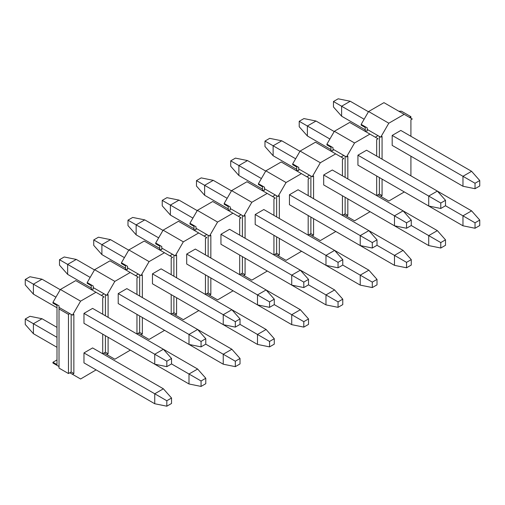 <?xml version="1.0" encoding="UTF-8"?>
<svg xmlns="http://www.w3.org/2000/svg" width="505" height="505" viewBox="0 0 505 505"><rect width="100%" height="100%" fill="white"/><g stroke="black" fill="none" stroke-linecap="round" stroke-linejoin="round"><path stroke-width="0.76" d="M57.002 307.766L33.406 294.144L25.25 284.921L25.25 279.473L29.972 276.746L42.035 279.202L60.24 289.706M154.751 364.2L83.969 323.333L83.969 313.371L154.751 354.239L154.751 364.2L166.82 366.655L171.536 363.928L171.536 358.481L166.82 361.208L166.82 366.655M166.82 361.208L154.751 354.239L163.38 349.258L171.536 358.481M55.922 297.18L33.406 284.182L33.406 294.144M42.035 279.202L33.406 284.182L25.25 279.473M83.969 313.371L92.598 308.391L197.625 369.029L205.781 378.251L201.066 380.978L201.066 386.426L188.996 383.977L118.214 343.11M91.247 287.995L67.651 274.373L59.495 265.15L59.495 259.703L64.217 256.976L76.28 259.425L94.486 269.935M188.996 344.429L118.214 303.562L118.214 293.601L188.996 334.468L188.996 344.429L201.066 346.885L205.781 344.158L205.781 338.71L201.066 341.43L201.066 346.885M201.066 341.43L188.996 334.468L197.625 329.487L205.781 338.71M90.168 277.409L67.651 264.412L67.651 274.373M76.28 259.425L67.651 264.412L59.495 259.703M118.214 293.601L126.843 288.62L231.871 349.258L240.026 358.481L235.311 361.208L235.311 366.655L223.242 364.2L152.459 323.333M125.493 268.224L101.896 254.602L93.741 245.38L93.741 239.925L98.462 237.205L110.526 239.654L128.731 250.164M223.242 324.658L152.459 283.791L152.459 273.83L223.242 314.697L223.242 324.658L235.311 327.114L240.026 324.387L240.026 318.939L235.311 321.66L235.311 327.114M235.311 321.66L223.242 314.697L231.871 309.71L240.026 318.939M124.413 257.638L101.896 244.635L101.896 254.602M110.526 239.654L101.896 244.635L93.741 239.925M152.459 273.83L161.089 268.849L266.116 329.487L274.272 338.71L269.556 341.437L269.556 346.885L257.487 344.429L186.705 303.562M159.738 248.454L136.142 234.831L127.986 225.602L127.986 220.155L132.708 217.434L144.771 219.883L162.976 230.394M257.487 304.887L186.705 264.02L186.705 254.059L257.487 294.926L257.487 304.887L269.556 307.337L274.272 304.616L274.272 299.168L269.556 301.889L269.556 307.337M269.556 301.889L257.487 294.926L266.116 289.939L274.272 299.168M158.658 237.868L136.142 224.864L136.142 234.831M144.771 219.883L136.142 224.864L127.986 220.155M186.705 254.059L195.334 249.072L300.361 309.716L308.523 318.939L303.802 321.66L303.802 327.114L291.732 324.658L220.95 283.791M193.983 228.683L170.393 215.061L162.231 205.832L162.231 200.384L166.953 197.663L179.023 200.113L197.221 210.623M291.732 285.117L220.95 244.25L220.95 234.282L291.732 275.149L291.732 285.117L303.802 287.566L308.523 284.845L308.523 279.391L303.802 282.118L303.802 287.566M303.802 282.118L291.732 275.149L300.361 270.169L308.523 279.391M192.904 218.097L170.393 205.093L170.393 215.061M179.023 200.113L170.393 205.093L162.231 200.384M220.95 234.282L229.579 229.302L334.607 289.939L342.769 299.168L338.047 301.889L338.047 307.337L325.977 304.887L255.195 264.02M228.228 208.906L204.639 195.284L196.477 186.061L196.477 180.613L201.198 177.886L213.268 180.342L231.467 190.852M325.977 265.346L255.195 224.479L255.195 214.511L325.977 255.379L325.977 265.346L338.047 267.795L342.769 265.068L342.769 259.62L338.047 262.348L338.047 267.795M338.047 262.348L325.977 255.379L334.607 250.398L342.769 259.62M227.155 198.32L204.639 185.322L204.639 195.284M213.268 180.342L204.639 185.322L196.477 180.613M255.195 214.511L263.825 209.531L334.607 250.398M262.48 189.135L238.884 175.513L230.728 166.29L230.728 160.843L235.444 158.115L247.513 160.571L265.712 171.075M360.229 245.569L289.441 204.708L289.441 194.741L360.229 235.608L360.229 245.569L372.292 248.024L377.014 245.297L377.014 239.85L372.292 242.577L372.292 248.024M372.292 242.577L360.229 235.608L368.858 230.627L377.014 239.85M261.401 178.549L238.884 165.552L238.884 175.513M247.513 160.571L238.884 165.552L230.728 160.843M289.441 194.741L298.07 189.76L403.104 250.398L411.259 259.62L406.538 262.348L406.538 267.795L394.474 265.346L323.686 224.479M296.725 169.364L273.129 155.742L264.974 146.519L264.974 141.072L269.689 138.345L281.758 140.8L299.957 151.304M394.474 225.798L323.686 184.931L323.686 174.97L394.474 215.837L394.474 225.798L406.538 228.254L411.259 225.527L411.259 220.079L406.538 222.806L406.538 228.254M406.538 222.806L394.474 215.837L403.104 210.856L411.259 220.079M295.646 158.778L273.129 145.781L273.129 155.742M281.758 140.8L273.129 145.781L264.974 141.072M323.686 174.97L332.315 169.989L437.349 230.627L445.505 239.85L440.783 242.577L440.783 248.024L428.72 245.575L357.931 204.708M330.971 149.594L307.375 135.971L299.219 126.749L299.219 121.301L303.934 118.574L316.004 121.023L334.203 131.534M428.72 206.027L357.931 165.16L357.931 155.199L428.72 196.066L428.72 206.027L440.783 208.483L445.505 205.756L445.505 200.308L440.783 203.029L440.783 208.483M440.783 203.029L428.72 196.066L437.349 191.086L445.505 200.308M329.891 139.008L307.375 126.01L307.375 135.971M316.004 121.023L307.375 126.01L299.219 121.301M357.931 155.199L366.561 150.219L471.594 210.856L479.75 220.079L475.028 222.806L475.028 228.254L462.965 225.798L392.183 184.931M365.216 129.823L341.62 116.201L333.464 106.978L333.464 101.524L338.18 98.803L350.249 101.252L368.448 111.763M462.965 186.257L392.183 145.389L392.183 135.428L400.812 130.441L471.594 171.309L479.75 180.537L475.028 183.258L475.028 188.706L462.965 186.257L462.965 176.295L392.183 135.428M479.75 180.537L479.75 185.985L475.028 188.706M475.028 183.258L462.965 176.295L471.594 171.309M364.137 119.237L341.62 106.233L341.62 116.201M350.249 101.252L341.62 106.233L333.464 101.524M57.002 347.314L33.406 333.691L25.25 324.462L25.25 319.015L29.972 316.294L42.035 318.743L57.002 327.385M154.751 403.748L83.969 362.88L83.969 352.913L92.598 347.932L163.38 388.799L171.536 398.022L166.82 400.749L166.82 406.197L154.751 403.748L154.751 393.78L83.969 352.913M171.536 398.022L171.536 403.476L166.82 406.197M166.82 400.749L154.751 393.78L163.38 388.799M57.002 337.346L33.406 323.724L33.406 333.691M42.035 318.743L33.406 323.724L25.25 319.015M205.781 378.251L205.781 383.699L201.066 386.426M201.066 380.978L188.996 374.009L188.996 383.977M197.625 369.029L188.996 374.009L171.536 363.928M240.026 358.481L240.026 363.928L235.311 366.655M235.311 361.208L223.242 354.239L223.242 364.2M231.871 349.258L223.242 354.239L205.781 344.158M274.272 338.71L274.272 344.158L269.556 346.885M269.556 341.437L257.487 334.468L257.487 344.429M266.116 329.487L257.487 334.468L240.026 324.387M308.523 318.939L308.523 324.387L303.802 327.114M303.802 321.66L291.732 314.697L291.732 324.658M300.361 309.716L291.732 314.697L274.272 304.616M342.769 299.168L342.769 304.616L338.047 307.337M338.047 301.889L325.977 294.926L325.977 304.887M334.607 289.939L325.977 294.926L308.517 284.845M334.613 250.398L368.858 270.169L377.014 279.398L377.014 284.845L372.292 287.566L360.229 285.117L289.441 244.25M377.014 279.398L372.292 282.118L372.292 287.566M372.292 282.118L360.229 275.149L360.229 285.117M368.858 270.169L360.229 275.149L342.769 265.075M411.259 259.62L411.259 265.075L406.538 267.795M406.538 262.348L394.474 255.379L394.474 265.346M403.104 250.398L394.474 255.379L377.014 245.297M445.505 239.85L445.505 245.297L440.783 248.024M440.783 242.577L428.72 235.608L428.72 245.575M437.349 230.627L428.72 235.608L411.259 225.527M479.75 220.079L479.75 225.527L475.028 228.254M475.028 222.806L462.965 215.837L462.965 225.798M471.594 210.856L462.965 215.837L445.505 205.756M410.918 119.78L410.918 136.281L410.918 119.78L412.269 119.003L404.177 114.332L388.812 123.207L380.719 137.215L382.07 136.438L382.07 159.17M382.07 179.098L382.07 195.599L380.719 196.376L388.812 201.047L404.316 191.938M410.918 175.828L410.918 156.209L410.918 175.828M365.216 130.991L365.216 127.487L361.17 125.152L361.17 124.375L368.587 111.529L383.958 102.654L404.177 114.332M380.719 137.215L367.236 129.431L367.236 127.879L361.17 124.375M398.786 111.22L401.481 111.22L410.918 116.668L410.918 118.221M410.918 116.668L409.574 117.444M376.673 175.98L376.673 195.599L379.369 194.04L379.369 177.539M379.369 157.611L379.369 136.438M378.024 135.662L375.329 137.215M342.428 195.751L342.428 215.37L345.123 213.811L345.123 197.31M345.123 177.381L345.123 156.209M347.825 178.94L347.825 156.209L346.474 156.986L343.779 155.433L341.083 156.986M308.183 215.528L308.183 235.141L310.878 233.588L310.878 217.081M310.878 197.152L310.878 175.98M313.573 198.711L313.573 175.98L312.229 176.763L309.533 175.203L306.838 176.763M273.937 235.298L273.937 254.911L276.633 253.358L276.633 236.851M276.633 216.929L276.633 195.751M279.328 218.482L279.328 195.751L277.984 196.533L275.288 194.974L272.586 196.533M239.692 255.069L239.692 274.682L242.387 273.129L242.387 256.628M242.387 236.7L242.387 215.528M245.083 238.253L245.083 215.528L243.738 216.304L241.043 214.745L238.341 216.304M205.447 274.84L205.447 294.459L208.142 292.9L208.142 276.399M208.142 256.471L208.142 235.298M210.838 258.023L210.838 235.298L209.493 236.075L206.791 234.516L204.096 236.075M171.201 294.611L171.201 314.23L173.897 312.671L173.897 296.17M173.897 276.241L173.897 255.069M176.592 277.8L176.592 255.069L175.241 255.846L172.546 254.293L169.85 255.846M136.956 314.381L136.956 334.001L139.651 332.441L139.651 315.941M139.651 296.012L139.651 274.84M142.347 297.571L142.347 274.84L140.996 275.616L138.301 274.064L135.605 275.616M102.711 334.159L102.711 353.771L105.406 352.212L105.406 335.711M105.406 315.783L105.406 294.611M108.102 317.342L108.102 294.611L106.751 295.387L104.055 293.834L101.36 295.387M59.022 366.535L52.956 363.038L52.956 362.255L57.002 359.92M96.102 369.887L80.598 378.99L69.81 372.766L71.161 371.989L71.161 314.381M72.505 374.325L73.856 373.542L71.161 371.989M73.856 373.542L73.856 314.381L72.505 315.164L59.022 307.381L59.022 368.094L68.459 373.542L68.459 314.381L59.022 308.934M72.505 315.164L80.598 301.15L60.373 289.472L52.956 302.318L59.022 305.822L59.022 307.381M52.956 302.318L52.956 303.095L57.002 305.43L57.002 364.591L52.956 362.255M60.373 289.472L75.744 280.603L95.969 292.275L80.598 301.15M102.711 314.23L102.711 297.723L104.055 296.946L95.969 292.275M104.055 293.834L93.267 287.604L93.267 289.163L90.572 289.163M130.347 350.116L114.843 359.219L104.055 352.995M106.751 354.548L108.102 353.771L105.406 352.212M108.102 353.771L108.102 337.271M106.751 295.387L114.843 281.38L94.618 269.702L87.201 282.548L93.267 286.051L93.267 287.604M87.201 282.548L87.201 283.324L91.247 285.66L91.247 289.163M94.618 269.702L109.989 260.826L130.214 272.504L114.843 281.38M136.956 294.459L136.956 277.952L138.301 277.176L130.214 272.504M138.301 274.064L127.519 267.833L127.519 269.392L124.817 269.392M164.592 330.339L149.089 339.448L138.301 333.224M140.996 334.777L142.347 334.001L139.651 332.441M142.347 334.001L142.347 317.5M140.996 275.616L149.089 261.609L128.863 249.931L121.446 262.777L127.519 266.28L127.519 267.833M121.446 262.777L121.446 263.553L125.493 265.889L125.493 269.392M128.863 249.931L144.234 241.055L164.46 252.734L149.089 261.609M171.201 274.682L171.201 258.181L172.546 257.405L164.46 252.734M172.546 254.293L161.764 248.062L161.764 249.621L159.062 249.621M198.837 310.569L183.334 319.678L172.546 313.447M175.241 315.006L176.592 314.23L173.897 312.671M176.592 314.23L176.592 297.723M175.241 255.846L183.334 241.838L163.109 230.16L155.691 243.006L161.764 246.503L161.764 248.062M155.691 243.006L155.691 243.782L159.738 246.118L159.738 249.621M163.109 230.16L178.48 221.285L198.705 232.963L183.334 241.838M205.447 254.911L205.447 238.41L206.791 237.634L198.705 232.963M206.791 234.516L196.009 228.292L196.009 229.851L193.314 229.851M233.083 290.798L217.579 299.907L206.791 293.676M209.493 295.236L210.838 294.459L208.142 292.9M210.838 294.459L210.838 277.952M209.493 236.075L217.579 222.061L197.354 210.389L189.943 223.229L196.009 226.732L196.009 228.292M189.943 223.229L189.943 224.012L193.983 226.347L193.983 229.851M197.354 210.389L212.725 201.514L232.95 213.192L217.579 222.061M239.692 235.141L239.692 218.64L241.043 217.863L232.95 213.192M241.043 214.745L230.255 208.521L230.255 210.074L227.559 210.074M267.328 271.027L251.825 280.136L241.043 273.906M243.738 275.465L245.083 274.682L242.387 273.129M245.083 274.682L245.083 258.181M243.738 216.304L251.825 202.29L231.599 190.619L224.188 203.458L230.255 206.962L230.255 208.521M224.188 203.458L224.188 204.241L228.228 206.57L228.228 210.074M231.599 190.619L246.97 181.743L267.195 193.415L251.825 202.29M273.937 215.37L273.937 198.869L275.288 198.086L267.195 193.415M275.288 194.974L264.5 188.75L264.5 190.303L261.805 190.303M301.58 251.256L286.07 260.365L275.288 254.135M277.984 255.694L279.328 254.911L276.633 253.358M279.328 254.911L279.328 238.41M277.984 196.533L286.07 182.52L265.851 170.841L258.434 183.687L264.5 187.191L264.5 188.75M258.434 183.687L258.434 184.464L262.48 186.799L262.48 190.303M265.851 170.841L281.216 161.972L301.441 173.644L286.07 182.52M308.183 195.599L308.183 179.098L309.533 178.316L301.441 173.644M309.533 175.203L298.745 168.973L298.745 170.532L296.05 170.532M335.825 231.486L320.315 240.588L309.533 234.364M312.229 235.923L313.573 235.141L310.878 233.588M313.573 235.141L313.573 218.64M312.229 176.763L320.315 162.749L300.096 151.071L292.679 163.917L298.745 167.42L298.745 168.973M292.679 163.917L292.679 164.693L296.725 167.029L296.725 170.532M300.096 151.071L315.461 142.195L335.686 153.873L320.315 162.749M342.428 175.828L342.428 159.321L343.779 158.545L335.686 153.873M343.779 155.433L332.991 149.202L332.991 150.761L330.295 150.761M370.07 211.709L354.56 220.818L343.779 214.593M346.474 216.146L347.825 215.37L345.123 213.811M347.825 215.37L347.825 198.869M346.474 156.986L354.56 142.978L334.342 131.3L326.924 144.146L332.991 147.649L332.991 149.202M326.924 144.146L326.924 144.922L330.971 147.258L330.971 150.761M334.342 131.3L349.712 122.425L369.931 134.103L354.56 142.978M376.673 156.051L376.673 139.55L378.024 138.774L369.931 134.103M367.236 129.431L367.236 130.991L364.541 130.991M380.719 196.376L378.024 194.823M382.07 195.599L379.369 194.04M388.812 123.207L368.587 111.529M69.81 313.605L68.459 314.381M68.459 373.542L69.81 372.766"/></g></svg>
